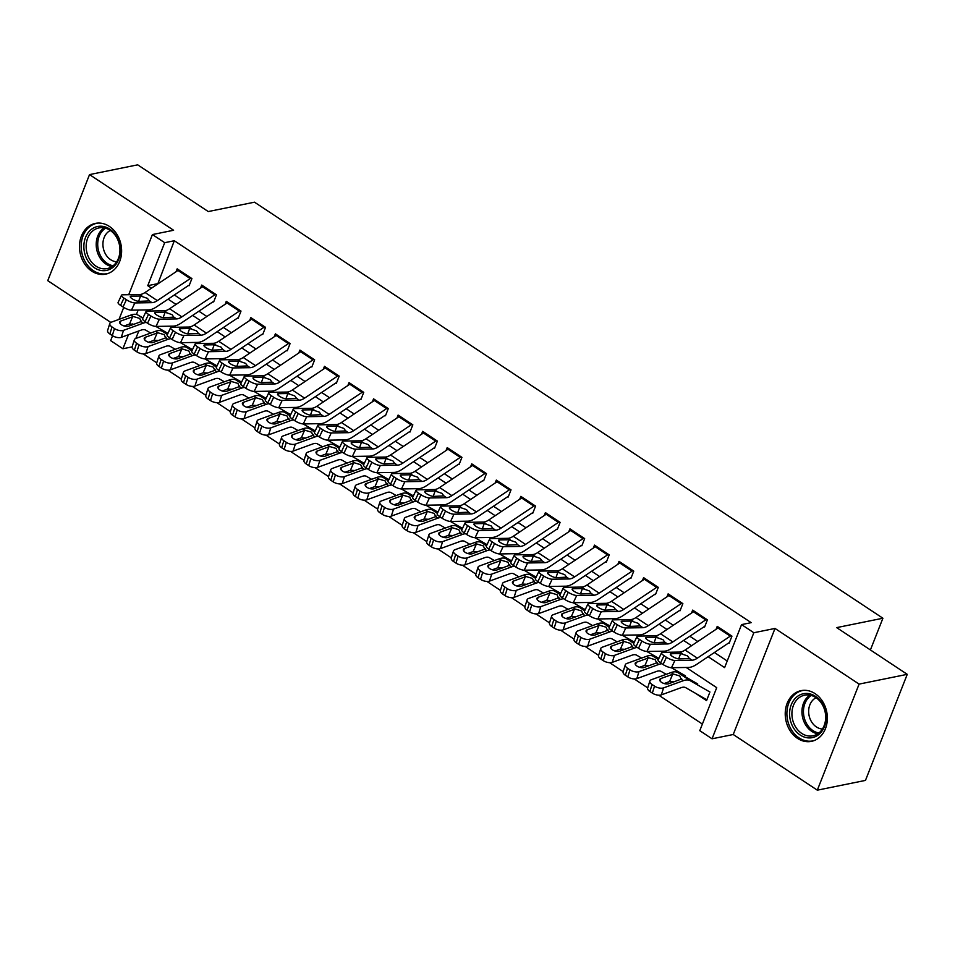 <?xml version="1.0" encoding="UTF-8"?>
<svg xmlns="http://www.w3.org/2000/svg" width="955" height="955" viewBox="0 0 955 955"><rect width="100%" height="100%" fill="white"/><g stroke="black" fill="none" stroke-linecap="round" stroke-linejoin="round"><path stroke-width="1.43" d="M91.74 271.125A25.881 20.855 -101.5 0 0 105.695 274.133A25.881 20.855 -101.5 0 0 121.536 253.29A25.881 20.855 -101.5 0 0 109.359 226.407A25.881 20.855 -101.5 0 0 95.405 223.398A25.881 20.855 -101.5 0 0 79.563 244.241A25.881 20.855 -101.5 0 0 91.74 271.125M797.485 738.358A25.881 20.855 -101.5 0 0 811.428 741.366A25.881 20.855 -101.5 0 0 827.281 720.524A25.881 20.855 -101.5 0 0 815.092 693.64A25.881 20.855 -101.5 0 0 801.15 690.632A25.881 20.855 -101.5 0 0 785.308 711.475A25.881 20.855 -101.5 0 0 797.485 738.358M132.112 346.88L122.909 348.754L110.637 340.625L112.559 335.742M870.411 649.949L882.909 618.231L254.496 202.185L208.262 211.556L137.687 164.833L89.531 174.598L47.75 280.663L110.792 322.408M882.909 618.231L836.676 627.614L907.25 674.337L865.469 780.402L817.313 790.167L859.094 684.102L775.018 628.438L753.829 632.735L712.048 738.8L699.776 730.671L716.716 687.672L686.203 667.473M775.018 628.438L733.237 734.502L817.313 790.167M733.237 734.502L712.048 738.8M143.262 353.899L156.751 362.828M167.817 370.158L181.295 379.075M192.361 386.405L205.85 395.334M216.904 402.652L230.394 411.581M241.46 418.911L254.937 427.84M266.003 435.158L279.493 444.087M290.547 451.417L304.036 460.334M315.102 467.663L328.58 476.593M339.646 483.91L353.135 492.84M364.189 500.169L377.679 509.099M388.745 516.416L402.222 525.346M413.288 532.675L426.778 541.604M437.832 548.922L451.321 557.851M462.387 565.181L475.865 574.098M486.931 581.428L500.42 590.357M511.474 597.675L524.964 606.604M536.03 613.934L549.507 622.863M560.573 630.181L574.062 639.11M585.117 646.44L598.606 655.357M609.672 662.686L623.149 671.616M634.216 678.933L647.705 687.863M658.759 695.192L702.379 724.069M907.25 674.337L859.094 684.102M189.09 285.748L191.907 278.585L177.176 268.832L176.03 271.769M213.634 301.995L216.463 294.832L201.732 285.079L200.574 288.016M238.177 318.254L241.006 311.079L226.275 301.338L225.117 304.263M262.732 334.501L265.55 327.338L250.819 317.585L249.673 320.522M287.276 350.76L290.093 343.585L275.374 333.832L274.216 336.769M311.819 367.007L314.649 359.844L299.918 350.091L298.76 353.028M336.375 383.253L339.192 376.091L324.461 366.338L323.315 369.275M360.918 399.512L363.736 392.338L349.017 382.597L347.859 385.522M385.462 415.759L388.291 408.597L373.56 398.844L372.402 401.78M410.017 432.018L412.835 424.844L398.104 415.091L396.958 418.027M434.561 448.265L437.378 441.103L422.659 431.35L421.501 434.286M459.104 464.512L461.934 457.35L447.203 447.597L446.045 450.533M483.66 480.771L486.477 473.608L471.746 463.855L470.588 466.78M508.203 497.018L511.021 489.855L496.302 480.102L495.144 483.039M532.747 513.277L535.576 506.102L520.845 496.361L519.687 499.286M557.302 529.524L560.119 522.361L545.389 512.608L544.231 515.545M581.846 545.783L584.663 538.608L569.944 528.855L568.786 531.792M606.389 562.029L609.218 554.867L594.488 545.114L593.33 548.051M630.945 578.276L633.762 571.114L619.031 561.361L617.873 564.298M655.488 594.535L658.305 587.361L643.586 577.62L642.428 580.545M680.032 610.782L682.861 603.62L668.13 593.867L666.972 596.803M704.587 627.041L707.404 619.867L692.673 610.114L691.515 613.05M695.336 693.199L706.545 700.624L709.374 693.449M146.879 310.411L146.593 311.115M138.773 330.979L135.825 338.452M708.133 656.694L724.618 667.605L741.558 624.606L751.191 622.648L174.323 240.732L157.766 283.981M174.347 294.964L182.31 300.24M198.891 311.211L206.865 316.487M223.446 327.47L231.408 332.746M247.99 343.716L255.952 348.993M272.533 359.975L280.507 365.24M297.089 376.222L305.051 381.499M321.632 392.469L329.594 397.746M346.176 408.728L354.15 414.004M370.731 424.975L378.693 430.251M395.275 441.234L403.237 446.498M419.818 457.481L427.792 462.757M444.373 473.74L452.336 479.004M468.917 489.987L476.879 495.263M493.46 506.234L501.435 511.51M518.016 522.492L525.978 527.769M542.559 538.739L550.522 544.016M567.103 554.998L575.065 560.263M591.658 571.245L599.621 576.522M616.202 587.492L624.164 592.769M640.745 603.751L648.708 609.027M665.301 619.998L673.263 625.274M689.844 636.257L697.807 641.521M714.388 652.504L727.221 661.003M729.131 643.288L731.948 636.125L717.229 626.373L716.071 629.309M128.722 294.713L152.418 234.56L173.607 230.262L89.531 174.598M152.418 234.56L164.69 242.689L147.75 285.688L151.511 288.171M174.323 240.732L164.69 242.689M741.558 624.606L753.829 632.735M119.005 319.388L123.72 307.426M138.153 310.065L136.422 314.458M132.697 323.9L132.315 324.867M128.424 334.739L122.909 348.754M663.343 652.337L661.66 651.226M638.8 636.09L637.116 634.968M614.256 619.831L612.561 618.721M589.701 603.584L588.017 602.474M565.157 587.337L563.474 586.215M540.614 571.078L538.918 569.968M516.058 554.831L514.375 553.709M491.515 538.572L489.831 537.462M466.971 522.325L465.276 521.203M442.416 506.078L440.733 504.956M417.872 489.82L416.189 488.709M393.329 473.573L391.634 472.45M368.773 457.314L367.09 456.204M344.23 441.067L342.547 439.945M319.686 424.808L317.991 423.698M295.131 408.561L293.448 407.451M270.587 392.314L268.904 391.192M246.044 376.055L244.349 374.945M221.488 359.808L219.805 358.686M196.945 343.549L195.262 342.439M172.401 327.302L170.718 326.192M147.846 311.055L146.163 309.933M168.092 299.154L176.054 304.43M192.635 315.401L200.61 320.677M217.191 331.66L225.153 336.924M241.734 347.907L249.697 353.183M266.278 364.153L274.24 369.43M290.833 380.412L298.796 385.689M315.377 396.659L323.339 401.936M339.92 412.918L347.883 418.183M364.476 429.165L372.438 434.441M389.019 445.412L396.982 450.688M413.563 461.671L421.525 466.947M438.106 477.918L446.081 483.194M462.662 494.177L470.624 499.453M487.205 510.424L495.168 515.7M511.749 526.683L519.723 531.947M536.304 542.929L544.266 548.206M560.848 559.176L568.81 564.453M585.391 575.435L593.365 580.712M609.947 591.682L617.909 596.959M634.49 607.941L642.452 613.206M659.034 624.188L667.008 629.464M683.589 640.435L691.551 645.711M157.384 283.731L147.75 285.688M731.16 635.6A11.615 5.36 123.5 0 0 730.277 636.137L697.365 658.162A16.593 7.652 -56.5 0 1 691.981 660.203L674.899 660.478L671.496 667.712A6.637 1.779 -154.8 0 1 663.045 664.513L666.447 657.279A6.637 1.779 25.2 0 0 674.899 660.478M728.641 642.966L696.661 664.37A24.89 11.484 -56.5 0 1 688.579 667.438L671.496 667.712M718.888 627.471A11.615 5.36 123.5 0 0 717.993 628.008L685.093 650.033A16.593 7.652 -56.5 0 1 679.709 652.074L662.627 652.349A6.637 1.779 25.2 0 0 661.529 652.778A6.637 1.779 25.2 0 0 664 655.655L666.447 657.279M664 655.655L660.597 662.889L663.045 664.513M660.597 662.889A6.637 1.779 -154.8 0 1 658.126 660.012L661.529 652.778M678.659 658.902L680.605 653.566L687.481 655.894L689.331 658.461L679.065 658.914A5.312 1.421 -154.8 0 1 672.296 656.36A5.312 1.421 -154.8 0 1 670.326 654.056A5.312 1.421 -154.8 0 1 671.21 653.709L670.625 654.939M680.605 653.566L671.21 653.709M689.367 658.377L691.981 660.203M697.711 683.935L677.943 672.583A24.89 11.484 123.5 0 0 671.09 672.547L651.274 679.757A6.637 3.116 17.5 0 0 649.854 681.022A6.637 3.116 17.5 0 0 652.074 684.508L649.878 691.492A6.637 3.116 -162.5 0 1 647.657 688.006L649.854 681.022M709.983 692.053L690.226 680.712A24.89 11.484 123.5 0 0 683.362 680.676L663.546 687.887L661.349 694.87A6.637 3.116 -162.5 0 1 652.337 693.115L649.878 691.492M707.034 699.394A11.615 5.36 -56.5 0 1 705.494 699.036L685.738 687.684A16.593 7.652 123.5 0 0 681.166 687.66L661.349 694.87M673.359 674.063L679.793 675.961L681.082 679.172L668.727 683.732A5.312 2.495 -162.5 0 1 661.517 682.324A5.312 2.495 -162.5 0 1 659.738 679.542A5.312 2.495 -162.5 0 1 660.872 678.539L673.359 674.063L671.09 672.547M681.643 678.563L681.082 679.172L683.362 680.676M652.337 693.115L654.533 686.132L652.074 684.508M654.533 686.132A6.637 3.116 17.5 0 0 663.546 687.887M674.027 681.81L669.574 681.56L664.131 683.541M815.451 696.338A22.395 18.05 78.5 0 1 824.404 726.66A22.395 18.05 78.5 0 1 800.206 735.04A22.395 18.05 78.5 0 1 791.265 704.718A22.395 18.05 78.5 0 1 815.451 696.338M801.734 733.416A20.735 16.713 -101.5 0 0 812.92 735.816A20.735 16.713 -101.5 0 0 825.609 719.115A20.735 16.713 -101.5 0 0 815.857 697.58A20.735 16.713 -101.5 0 0 804.671 695.168A20.735 16.713 -101.5 0 0 791.982 711.869A20.735 16.713 -101.5 0 0 801.734 733.416M822.422 729.023A16.331 13.155 78.5 0 1 816.394 726.934A16.331 13.155 78.5 0 1 808.658 711.678A16.331 13.155 78.5 0 1 816.071 697.723M803.692 690.322A25.713 20.724 -101.5 0 0 802.725 690.489A25.713 20.724 -101.5 0 0 786.98 711.2A25.713 20.724 -101.5 0 0 799.084 737.905A25.713 20.724 -101.5 0 0 812.944 740.889A25.713 20.724 -101.5 0 0 813.899 740.674M120.258 248.276A22.395 18.05 78.5 0 1 103.773 270.695A22.395 18.05 78.5 0 1 83.933 248.622A22.395 18.05 78.5 0 1 100.406 226.204A22.395 18.05 78.5 0 1 120.258 248.276M86.237 248.419A20.735 16.713 -101.5 0 0 107.175 268.582A20.735 16.713 -101.5 0 0 119.876 248.097A20.735 16.713 -101.5 0 0 98.938 227.923A20.735 16.713 -101.5 0 0 86.237 248.419M116.677 261.789A16.331 13.155 78.5 0 1 102.973 245.71A16.331 13.155 78.5 0 1 110.338 230.489M97.947 223.076A25.713 20.724 -101.5 0 0 96.98 223.243A25.713 20.724 -101.5 0 0 81.247 248.646A25.713 20.724 -101.5 0 0 107.199 273.655A25.713 20.724 -101.5 0 0 108.154 273.428M706.616 619.341A11.615 5.36 123.5 0 0 705.721 619.89L672.821 641.915A16.593 7.652 -56.5 0 1 667.438 643.957L650.355 644.231L646.953 651.453A6.637 1.779 -154.8 0 1 638.501 648.266L641.903 641.032A6.637 1.779 25.2 0 0 650.355 644.231M704.098 626.719L672.105 648.123A24.89 11.484 -56.5 0 1 664.023 651.191L646.953 651.453M694.345 611.224A11.615 5.36 123.5 0 0 693.449 611.761L660.55 633.786A16.593 7.652 -56.5 0 1 655.154 635.827L638.083 636.102A6.637 1.779 25.2 0 0 636.985 636.519A6.637 1.779 25.2 0 0 639.444 639.408L641.903 641.032M639.444 639.408L636.042 646.642L638.501 648.266M636.042 646.642A6.637 1.779 -154.8 0 1 633.583 643.754L636.985 636.519M654.115 642.643L656.049 637.307L662.937 639.647L664.787 642.202L654.509 642.667A5.312 1.421 -154.8 0 1 647.753 640.101A5.312 1.421 -154.8 0 1 645.783 637.797A5.312 1.421 -154.8 0 1 646.654 637.463L646.081 638.692M656.049 637.307L646.654 637.463M664.823 642.13L667.438 643.957M682.061 603.094A11.615 5.36 123.5 0 0 681.178 603.632L648.266 625.656A16.593 7.652 -56.5 0 1 642.882 627.698L625.8 627.972L622.397 635.206A6.637 1.779 -154.8 0 1 613.958 632.007L617.36 624.785A6.637 1.779 25.2 0 0 625.8 627.972M679.542 610.46L647.562 631.876A24.89 11.484 -56.5 0 1 639.48 634.932L622.397 635.206M669.789 594.965A11.615 5.36 123.5 0 0 668.906 595.514L635.994 617.539A16.593 7.652 -56.5 0 1 630.61 619.58L613.528 619.843A6.637 1.779 25.2 0 0 612.442 620.273A6.637 1.779 25.2 0 0 614.901 623.149L617.36 624.785M614.901 623.149L611.498 630.384L613.958 632.007M611.498 630.384A6.637 1.779 -154.8 0 1 609.027 627.507L612.442 620.273M629.572 626.396L631.506 621.06L638.382 623.4L640.244 625.955L629.966 626.408A5.312 1.421 -154.8 0 1 623.209 623.854A5.312 1.421 -154.8 0 1 621.239 621.55A5.312 1.421 -154.8 0 1 622.111 621.204L621.526 622.445M631.506 621.06L622.111 621.204M640.28 625.883L642.882 627.698M657.518 586.848A11.615 5.36 123.5 0 0 656.634 587.385L623.722 609.409A16.593 7.652 -56.5 0 1 618.339 611.451L601.256 611.725L597.854 618.959A6.637 1.779 -154.8 0 1 589.402 615.76L592.804 608.526A6.637 1.779 25.2 0 0 601.256 611.725M654.999 594.213L623.018 615.617A24.89 11.484 -56.5 0 1 614.936 618.685L597.854 618.959M645.246 578.718A11.615 5.36 123.5 0 0 644.35 579.255L611.451 601.28A16.593 7.652 -56.5 0 1 606.067 603.321L588.984 603.596A6.637 1.779 25.2 0 0 587.886 604.026A6.637 1.779 25.2 0 0 590.357 606.903L592.804 608.526M590.357 606.903L586.955 614.137L589.402 615.76M586.955 614.137A6.637 1.779 -154.8 0 1 584.484 611.248L587.886 604.026M605.016 610.138L606.962 604.813L613.838 607.141L615.689 609.696L605.422 610.161A5.312 1.421 -154.8 0 1 598.654 607.607A5.312 1.421 -154.8 0 1 596.684 605.291A5.312 1.421 -154.8 0 1 597.567 604.957L596.982 606.186M606.962 604.813L597.567 604.957M615.724 609.624L618.339 611.451M632.974 570.589A11.615 5.36 123.5 0 0 632.079 571.126L599.179 593.151A16.593 7.652 -56.5 0 1 593.795 595.204L576.713 595.466L573.31 602.701A6.637 1.779 -154.8 0 1 564.859 599.513L568.261 592.279A6.637 1.779 25.2 0 0 576.713 595.466M630.455 577.954L598.463 599.37A24.89 11.484 -56.5 0 1 590.381 602.426L573.31 602.701M620.702 562.459A11.615 5.36 123.5 0 0 619.807 563.008L586.907 585.033A16.593 7.652 -56.5 0 1 581.511 587.074L564.441 587.349A6.637 1.779 25.2 0 0 563.343 587.767A6.637 1.779 25.2 0 0 565.802 590.656L568.261 592.279M565.802 590.656L562.4 597.878L564.859 599.513M562.4 597.878A6.637 1.779 -154.8 0 1 559.94 595.001L563.343 587.767M580.473 593.891L582.407 588.555L589.295 590.894L591.145 593.449L580.867 593.903A5.312 1.421 -154.8 0 1 574.11 591.348A5.312 1.421 -154.8 0 1 572.14 589.044A5.312 1.421 -154.8 0 1 573.012 588.71L572.439 589.939M582.407 588.555L573.012 588.71M591.181 593.377L593.795 595.204M658.484 659.248L653.399 656.336A24.89 11.484 123.5 0 0 646.535 656.3L626.731 663.51A6.637 3.116 17.5 0 0 625.31 664.764A6.637 3.116 17.5 0 0 627.53 668.249L625.334 675.245A6.637 3.116 -162.5 0 1 623.114 671.759L625.31 664.764M685.427 675.806L671.329 667.712M661.851 663.725A24.89 11.484 123.5 0 0 658.807 664.429L639.002 671.64L636.806 678.623A6.637 3.116 -162.5 0 1 627.793 676.868L625.334 675.245M666.22 674.326L661.194 671.437A16.593 7.652 123.5 0 0 656.61 671.413L636.806 678.623M648.815 657.804L655.249 659.714L656.539 662.913L644.183 667.485A5.312 2.495 -162.5 0 1 636.973 666.077A5.312 2.495 -162.5 0 1 635.182 663.295A5.312 2.495 -162.5 0 1 636.328 662.281L648.815 657.804L646.535 656.3M657.088 662.304L656.539 662.913L658.807 664.429M627.793 676.868L629.99 669.873L627.53 668.249M629.99 669.873A6.637 3.116 17.5 0 0 639.002 671.64M649.484 665.551L645.031 665.301L639.587 667.282M633.929 643.002L628.856 640.077A24.89 11.484 123.5 0 0 621.991 640.053L602.175 647.251A6.637 3.116 17.5 0 0 600.755 648.517A6.637 3.116 17.5 0 0 602.987 652.002L600.791 658.986A6.637 3.116 -162.5 0 1 598.558 655.5L600.755 648.517M658.878 658.401L646.786 651.453M637.295 647.466A24.89 11.484 123.5 0 0 634.263 648.17L614.447 655.381L612.25 662.364A6.637 3.116 -162.5 0 1 603.238 660.609L600.791 658.986M641.664 658.067L636.639 655.19A16.593 7.652 123.5 0 0 632.067 655.166L612.25 662.364M624.272 641.557L630.706 643.455L631.983 646.666L619.628 651.226A5.312 2.495 -162.5 0 1 612.418 649.83A5.312 2.495 -162.5 0 1 610.639 647.036A5.312 2.495 -162.5 0 1 611.773 646.034L624.272 641.557L621.991 640.053M632.544 646.058L631.983 646.666L634.263 648.17M603.238 660.609L605.434 653.626L602.987 652.002M605.434 653.626A6.637 3.116 17.5 0 0 614.447 655.381M624.94 649.304L620.475 649.054L615.032 651.035M609.386 626.755L604.3 623.83A24.89 11.484 123.5 0 0 597.448 623.794L577.632 631.004A6.637 3.116 17.5 0 0 576.211 632.27A6.637 3.116 17.5 0 0 578.432 635.743L576.235 642.739A6.637 3.116 -162.5 0 1 574.015 639.253L576.211 632.27M634.335 642.154L622.242 635.206M612.752 631.219A24.89 11.484 123.5 0 0 609.72 631.924L589.904 639.134L587.707 646.117A6.637 3.116 -162.5 0 1 578.694 644.362L576.235 642.739M617.121 641.82L612.095 638.931A16.593 7.652 123.5 0 0 607.523 638.907L587.707 646.117M599.716 625.298L606.15 627.208L607.44 630.419L595.084 634.98A5.312 2.495 -162.5 0 1 587.874 633.571A5.312 2.495 -162.5 0 1 586.095 630.789A5.312 2.495 -162.5 0 1 587.23 629.775L599.716 625.298L597.448 623.794M608.001 629.811L607.44 630.419L609.72 631.924M578.694 644.362L580.891 637.379L578.432 635.743M580.891 637.379A6.637 3.116 17.5 0 0 589.904 639.134M600.385 633.046L595.932 632.807L590.488 634.777M584.842 610.496L579.757 607.583A24.89 11.484 123.5 0 0 572.893 607.547L553.088 614.757A6.637 3.116 17.5 0 0 551.668 616.011A6.637 3.116 17.5 0 0 553.888 619.497L551.692 626.48A6.637 3.116 -162.5 0 1 549.471 622.994L551.668 616.011M609.791 625.895L597.687 618.959M588.208 614.96A24.89 11.484 123.5 0 0 585.164 615.665L565.36 622.875L563.163 629.87A6.637 3.116 -162.5 0 1 554.151 628.104L551.692 626.48M592.577 625.573L587.552 622.684A16.593 7.652 123.5 0 0 582.968 622.66L563.163 629.87M575.173 609.051L581.607 610.949L582.896 614.161L570.541 618.733A5.312 2.495 -162.5 0 1 563.331 617.324A5.312 2.495 -162.5 0 1 561.54 614.531A5.312 2.495 -162.5 0 1 562.686 613.528L575.173 609.051L572.893 607.547M583.445 613.552L582.896 614.161L585.164 615.665M554.151 628.104L556.347 621.12L553.888 619.497M556.347 621.12A6.637 3.116 17.5 0 0 565.36 622.875M575.841 616.799L571.388 616.548L565.945 618.53M608.419 554.342A11.615 5.36 123.5 0 0 607.535 554.879L574.624 576.904A16.593 7.652 -56.5 0 1 569.24 578.945L552.157 579.219L548.755 586.454A6.637 1.779 -154.8 0 1 540.315 583.254L543.717 576.02A6.637 1.779 25.2 0 0 552.157 579.219M605.9 561.707L573.919 583.111A24.89 11.484 -56.5 0 1 565.838 586.179L548.755 586.454M596.147 546.212A11.615 5.36 123.5 0 0 595.263 546.749L562.352 568.774A16.593 7.652 -56.5 0 1 556.968 570.815L539.885 571.09A6.637 1.779 25.2 0 0 538.799 571.52A6.637 1.779 25.2 0 0 541.258 574.397L543.717 576.02M541.258 574.397L537.856 581.631L540.315 583.254M537.856 581.631A6.637 1.779 -154.8 0 1 535.385 578.754L538.799 571.52M555.929 577.644L557.863 572.308L564.739 574.635L566.601 577.19L556.323 577.656A5.312 1.421 -154.8 0 1 549.567 575.101A5.312 1.421 -154.8 0 1 547.597 572.797A5.312 1.421 -154.8 0 1 548.468 572.451L547.884 573.68M557.863 572.308L548.468 572.451M566.637 577.118L569.24 578.945M560.287 594.249L555.213 591.324A24.89 11.484 123.5 0 0 548.349 591.288L528.533 598.499A6.637 3.116 17.5 0 0 527.112 599.764A6.637 3.116 17.5 0 0 529.345 603.25L527.148 610.233A6.637 3.116 -162.5 0 1 524.916 606.747L527.112 599.764M585.236 609.648L573.143 602.701M563.653 598.713A24.89 11.484 123.5 0 0 560.621 599.418L540.817 606.628L538.608 613.611A6.637 3.116 -162.5 0 1 529.595 611.857L527.148 610.233M568.022 609.314L562.996 606.425A16.593 7.652 123.5 0 0 558.424 606.401L538.608 613.611M550.629 592.804L557.063 594.702L558.341 597.914L545.985 602.474A5.312 2.495 -162.5 0 1 538.775 601.065A5.312 2.495 -162.5 0 1 536.996 598.284A5.312 2.495 -162.5 0 1 538.131 597.269L550.629 592.804L548.349 591.288M558.902 597.305L558.341 597.914L560.621 599.418M529.595 611.857L531.792 604.873L529.345 603.25M531.792 604.873A6.637 3.116 17.5 0 0 540.817 606.628M551.298 600.54L546.833 600.301L541.389 602.283M583.875 538.083A11.615 5.36 123.5 0 0 582.992 538.632L550.08 560.657A16.593 7.652 -56.5 0 1 544.696 562.698L527.614 562.961L524.211 570.195A6.637 1.779 -154.8 0 1 515.76 567.007L519.162 559.773A6.637 1.779 25.2 0 0 527.614 562.961M581.356 545.448L549.376 566.864A24.89 11.484 -56.5 0 1 541.294 569.932L524.211 570.195M571.603 529.965A11.615 5.36 123.5 0 0 570.708 530.503L537.808 552.527A16.593 7.652 -56.5 0 1 532.424 554.569L515.342 554.843A6.637 1.779 25.2 0 0 514.244 555.261A6.637 1.779 25.2 0 0 516.715 558.15L519.162 559.773M516.715 558.15L513.312 565.384L515.76 567.007M513.312 565.384A6.637 1.779 -154.8 0 1 510.841 562.495L514.244 555.261M531.374 561.385L533.32 556.049L540.196 558.389L542.046 560.943L531.78 561.397A5.312 1.421 -154.8 0 1 525.023 558.842A5.312 1.421 -154.8 0 1 523.042 556.538A5.312 1.421 -154.8 0 1 523.925 556.204L523.34 557.433M533.32 556.049L523.925 556.204M542.082 560.871L544.696 562.698M535.743 577.99L530.658 575.077A24.89 11.484 123.5 0 0 523.806 575.041L503.989 582.252A6.637 3.116 17.5 0 0 502.569 583.505A6.637 3.116 17.5 0 0 504.789 586.991L502.593 593.974A6.637 3.116 -162.5 0 1 500.372 590.5L502.569 583.505M560.692 593.401L548.6 586.454M539.109 582.466A24.89 11.484 123.5 0 0 536.077 583.171L516.261 590.369L514.065 597.364A6.637 3.116 -162.5 0 1 505.052 595.61L502.593 593.974M543.479 593.067L538.453 590.178A16.593 7.652 123.5 0 0 533.881 590.154L514.065 597.364M526.074 576.545L532.508 578.444L533.797 581.655L521.442 586.227A5.312 2.495 -162.5 0 1 514.232 584.818A5.312 2.495 -162.5 0 1 512.453 582.025A5.312 2.495 -162.5 0 1 513.587 581.022L526.074 576.545L523.806 575.041M534.358 581.046L533.797 581.655L536.077 583.171M505.052 595.61L507.248 588.614L504.789 586.991M507.248 588.614A6.637 3.116 17.5 0 0 516.261 590.369M526.742 584.293L522.289 584.042L516.846 586.024M559.332 521.836A11.615 5.36 123.5 0 0 558.436 522.373L525.537 544.398A16.593 7.652 -56.5 0 1 520.153 546.439L503.07 546.714L499.668 553.948A6.637 1.779 -154.8 0 1 491.216 550.749L494.618 543.514A6.637 1.779 25.2 0 0 503.07 546.714M556.813 529.201L524.82 550.617A24.89 11.484 -56.5 0 1 516.739 553.673L499.668 553.948M547.06 513.706A11.615 5.36 123.5 0 0 546.164 514.244L513.265 536.268A16.593 7.652 -56.5 0 1 507.869 538.322L490.798 538.584A6.637 1.779 25.2 0 0 489.7 539.014A6.637 1.779 25.2 0 0 492.159 541.891L494.618 543.514M492.159 541.891L488.757 549.125L491.216 550.749M488.757 549.125A6.637 1.779 -154.8 0 1 486.298 546.248L489.7 539.014M506.83 545.138L508.764 539.802L515.652 542.13L517.503 544.696L507.224 545.15A5.312 1.421 -154.8 0 1 500.468 542.595A5.312 1.421 -154.8 0 1 498.498 540.291A5.312 1.421 -154.8 0 1 499.37 539.945L498.796 541.175M508.764 539.802L499.37 539.945M517.538 544.613L520.153 546.439M511.2 561.743L506.114 558.818A24.89 11.484 123.5 0 0 499.25 558.782L479.446 565.993A6.637 3.116 17.5 0 0 478.025 567.258A6.637 3.116 17.5 0 0 480.246 570.744L478.049 577.727A6.637 3.116 -162.5 0 1 475.829 574.242L478.025 567.258M536.149 577.142L524.044 570.195M514.566 566.208A24.89 11.484 123.5 0 0 511.522 566.912L491.718 574.122L489.521 581.106A6.637 3.116 -162.5 0 1 480.508 579.351L478.049 577.727M518.935 576.808L513.909 573.919A16.593 7.652 123.5 0 0 509.325 573.907L489.521 581.106M501.53 560.299L507.965 562.197L509.254 565.408L496.898 569.968A5.312 2.495 -162.5 0 1 489.688 568.571A5.312 2.495 -162.5 0 1 487.91 565.778A5.312 2.495 -162.5 0 1 489.044 564.775L501.53 560.299L499.25 558.782M509.803 564.799L509.254 565.408L511.522 566.912M480.508 579.351L482.705 572.367L480.246 570.744M482.705 572.367A6.637 3.116 17.5 0 0 491.718 574.122M502.199 568.046L497.746 567.795L492.303 569.777M534.776 505.577A11.615 5.36 123.5 0 0 533.893 506.126L500.993 528.151A16.593 7.652 -56.5 0 1 495.597 530.192L478.515 530.467L475.113 537.689A6.637 1.779 -154.8 0 1 466.673 534.502L470.075 527.267A6.637 1.779 25.2 0 0 478.515 530.467M532.257 512.954L500.277 534.358A24.89 11.484 -56.5 0 1 492.195 537.426L475.113 537.689M522.504 497.46A11.615 5.36 123.5 0 0 521.621 497.997L488.709 520.021A16.593 7.652 -56.5 0 1 483.326 522.063L466.243 522.337A6.637 1.779 25.2 0 0 465.157 522.755A6.637 1.779 25.2 0 0 467.616 525.644L470.075 527.267M467.616 525.644L464.214 532.878L466.673 534.502M464.214 532.878A6.637 1.779 -154.8 0 1 461.743 529.989L465.157 522.755M482.287 528.879L484.221 523.543L491.109 525.883L492.959 528.437L482.681 528.903A5.312 1.421 -154.8 0 1 475.924 526.348A5.312 1.421 -154.8 0 1 473.955 524.032A5.312 1.421 -154.8 0 1 474.826 523.698L474.253 524.928M484.221 523.543L474.826 523.698M492.995 528.366L495.597 530.192M486.644 545.484L481.571 542.571A24.89 11.484 123.5 0 0 474.707 542.536L454.89 549.746A6.637 3.116 17.5 0 0 453.47 550.999A6.637 3.116 17.5 0 0 455.702 554.485L453.506 561.48A6.637 3.116 -162.5 0 1 451.273 557.995L453.47 550.999M511.594 560.895L499.501 553.948M490.011 549.961A24.89 11.484 123.5 0 0 486.978 550.665L467.174 557.875L464.966 564.859A6.637 3.116 -162.5 0 1 455.953 563.104L453.506 561.48M494.38 560.561L489.354 557.672A16.593 7.652 123.5 0 0 484.782 557.648L464.966 564.859M476.987 544.04L483.421 545.95L484.698 549.149L472.343 553.721A5.312 2.495 -162.5 0 1 465.133 552.312A5.312 2.495 -162.5 0 1 463.354 549.531A5.312 2.495 -162.5 0 1 464.488 548.516L476.987 544.04L474.707 542.536M485.259 548.552L484.698 549.149L486.978 550.665M455.953 563.104L458.149 556.108L455.702 554.485M458.149 556.108A6.637 3.116 17.5 0 0 467.174 557.875M477.655 551.787L473.191 551.536L467.747 553.518M510.233 489.33A11.615 5.36 123.5 0 0 509.349 489.867L476.438 511.892A16.593 7.652 -56.5 0 1 471.054 513.933L453.971 514.208L450.569 521.442A6.637 1.779 -154.8 0 1 442.117 518.255L445.519 511.021A6.637 1.779 25.2 0 0 453.971 514.208M507.714 496.696L475.733 518.111A24.89 11.484 -56.5 0 1 467.652 521.167L450.569 521.442M497.961 481.201A11.615 5.36 123.5 0 0 497.077 481.75L464.166 503.774A16.593 7.652 -56.5 0 1 458.782 505.816L441.699 506.09A6.637 1.779 25.2 0 0 440.601 506.508A6.637 1.779 25.2 0 0 443.072 509.397L445.519 511.021M443.072 509.397L439.67 516.619L442.117 518.255M439.67 516.619A6.637 1.779 -154.8 0 1 437.199 513.742L440.601 506.508M457.732 512.632L459.677 507.296L466.553 509.636L468.404 512.19L458.137 512.644A5.312 1.421 -154.8 0 1 451.381 510.089A5.312 1.421 -154.8 0 1 449.399 507.785A5.312 1.421 -154.8 0 1 450.283 507.451L449.698 508.681M459.677 507.296L450.283 507.451M468.439 512.119L471.054 513.933M462.101 529.237L457.015 526.324A24.89 11.484 123.5 0 0 450.163 526.289L430.347 533.487A6.637 3.116 17.5 0 0 428.926 534.752A6.637 3.116 17.5 0 0 431.147 538.238L428.95 545.221A6.637 3.116 -162.5 0 1 426.73 541.736L428.926 534.752M487.05 544.637L474.957 537.689M465.467 533.702A24.89 11.484 123.5 0 0 462.435 534.406L442.619 541.616L440.422 548.612A6.637 3.116 -162.5 0 1 431.409 546.845L428.95 545.221M469.836 544.302L464.81 541.425A16.593 7.652 123.5 0 0 460.238 541.401L440.422 548.612M452.431 527.793L458.866 529.691L460.155 532.902L447.8 537.462A5.312 2.495 -162.5 0 1 440.589 536.065A5.312 2.495 -162.5 0 1 438.811 533.272A5.312 2.495 -162.5 0 1 439.945 532.269L452.431 527.793L450.163 526.289M460.716 532.293L460.155 532.902L462.435 534.406M431.409 546.845L433.606 539.862L431.147 538.238M433.606 539.862A6.637 3.116 17.5 0 0 442.619 541.616M453.1 535.54L448.647 535.289L443.204 537.271M485.689 473.083A11.615 5.36 123.5 0 0 484.794 473.62L451.894 495.645A16.593 7.652 -56.5 0 1 446.51 497.686L429.428 497.961L426.026 505.195A6.637 1.779 -154.8 0 1 417.574 501.996L420.976 494.762A6.637 1.779 25.2 0 0 429.428 497.961M483.17 480.449L451.178 501.853A24.89 11.484 -56.5 0 1 443.096 504.92L426.026 505.195M473.417 464.954A11.615 5.36 123.5 0 0 472.522 465.491L439.622 487.516A16.593 7.652 -56.5 0 1 434.227 489.557L417.156 489.831A6.637 1.779 25.2 0 0 416.058 490.261A6.637 1.779 25.2 0 0 418.517 493.138L420.976 494.762M418.517 493.138L415.115 500.372L417.574 501.996M415.115 500.372A6.637 1.779 -154.8 0 1 412.656 497.483L416.058 490.261M433.188 496.373L435.122 491.049L442.01 493.377L443.86 495.932L433.582 496.397A5.312 1.421 -154.8 0 1 426.825 493.842A5.312 1.421 -154.8 0 1 424.856 491.538A5.312 1.421 -154.8 0 1 425.727 491.192L425.154 492.422M435.122 491.049L425.727 491.192M443.896 495.86L446.51 497.686M437.557 512.99L432.472 510.065A24.89 11.484 123.5 0 0 425.608 510.03L405.803 517.24A6.637 3.116 17.5 0 0 404.383 518.505A6.637 3.116 17.5 0 0 406.603 521.979L404.407 528.975A6.637 3.116 -162.5 0 1 402.186 525.489L404.383 518.505M462.507 528.39L450.402 521.442M440.924 517.455A24.89 11.484 123.5 0 0 437.891 518.159L418.075 525.369L415.879 532.353A6.637 3.116 -162.5 0 1 406.866 530.598L404.407 528.975M445.293 528.055L440.267 525.166A16.593 7.652 123.5 0 0 435.683 525.143L415.879 532.353M427.888 511.546L434.322 513.444L435.611 516.655L423.256 521.215A5.312 2.495 -162.5 0 1 416.046 519.807A5.312 2.495 -162.5 0 1 414.267 517.025A5.312 2.495 -162.5 0 1 415.401 516.01L427.888 511.546L425.608 510.03M436.16 516.046L435.611 516.655L437.891 518.159M406.866 530.598L409.062 523.615L406.603 521.979M409.062 523.615A6.637 3.116 17.5 0 0 418.075 525.369M428.556 519.281L424.104 519.043L418.66 521.012M461.134 456.824A11.615 5.36 123.5 0 0 460.25 457.373L427.351 479.398A16.593 7.652 -56.5 0 1 421.955 481.439L404.872 481.702L401.47 488.936A6.637 1.779 -154.8 0 1 393.03 485.749L396.432 478.515A6.637 1.779 25.2 0 0 404.872 481.702M458.615 464.19L426.634 485.606A24.89 11.484 -56.5 0 1 418.553 488.674L401.47 488.936M448.862 448.707A11.615 5.36 123.5 0 0 447.979 449.244L415.067 471.269A16.593 7.652 -56.5 0 1 409.683 473.31L392.601 473.585A6.637 1.779 25.2 0 0 391.514 474.002A6.637 1.779 25.2 0 0 393.973 476.891L396.432 478.515M393.973 476.891L390.571 484.125L393.03 485.749M390.571 484.125A6.637 1.779 -154.8 0 1 388.1 481.236L391.514 474.002M408.645 480.126L410.578 474.79L417.466 477.13L419.317 479.685L409.038 480.138A5.312 1.421 -154.8 0 1 402.282 477.584A5.312 1.421 -154.8 0 1 400.312 475.28A5.312 1.421 -154.8 0 1 401.184 474.945L400.611 476.175M410.578 474.79L401.184 474.945M419.352 479.613L421.955 481.439M413.002 496.731L407.928 493.819A24.89 11.484 123.5 0 0 401.064 493.783L381.248 500.993A6.637 3.116 17.5 0 0 379.827 502.246A6.637 3.116 17.5 0 0 382.06 505.732L379.863 512.716A6.637 3.116 -162.5 0 1 377.631 509.242L379.827 502.246M437.951 512.143L425.858 505.195M416.368 501.208A24.89 11.484 123.5 0 0 413.336 501.912L393.532 509.111L391.323 516.106A6.637 3.116 -162.5 0 1 382.31 514.351L379.863 512.716M420.737 511.808L415.712 508.92A16.593 7.652 123.5 0 0 411.139 508.896L391.323 516.106M403.344 495.287L409.779 497.185L411.056 500.396L398.713 504.968A5.312 2.495 -162.5 0 1 391.49 503.56A5.312 2.495 -162.5 0 1 389.712 500.766A5.312 2.495 -162.5 0 1 390.846 499.763L403.344 495.287L401.064 493.783M411.617 499.787L411.056 500.396L413.336 501.912M382.31 514.351L384.507 507.356L382.06 505.732M384.507 507.356A6.637 3.116 17.5 0 0 393.532 509.111M404.013 503.034L399.548 502.784L394.117 504.765M436.59 440.577A11.615 5.36 123.5 0 0 435.707 441.115L402.795 463.139A16.593 7.652 -56.5 0 1 397.411 465.181L380.329 465.455L376.927 472.689A6.637 1.779 -154.8 0 1 368.475 469.49L371.877 462.256A6.637 1.779 25.2 0 0 380.329 465.455M434.071 447.943L402.091 469.347A24.89 11.484 -56.5 0 1 394.009 472.415L376.927 472.689M424.318 432.448A11.615 5.36 123.5 0 0 423.435 432.985L390.523 455.01A16.593 7.652 -56.5 0 1 385.14 457.063L368.057 457.326A6.637 1.779 25.2 0 0 366.959 457.755A6.637 1.779 25.2 0 0 369.43 460.632L371.877 462.256M369.43 460.632L366.028 467.866L368.475 469.49M366.028 467.866A6.637 1.779 -154.8 0 1 363.557 464.99L366.959 457.755M384.089 463.879L386.035 458.543L392.911 460.871L394.761 463.438L384.495 463.891A5.312 1.421 -154.8 0 1 377.738 461.337A5.312 1.421 -154.8 0 1 375.757 459.033A5.312 1.421 -154.8 0 1 376.64 458.687L376.055 459.916M386.035 458.543L376.64 458.687M394.797 463.354L397.411 465.181M388.458 480.484L383.373 477.56A24.89 11.484 123.5 0 0 376.521 477.524L356.704 484.734A6.637 3.116 17.5 0 0 355.284 486A6.637 3.116 17.5 0 0 357.504 489.485L355.308 496.469A6.637 3.116 -162.5 0 1 353.087 492.983L355.284 486M413.408 495.884L401.315 488.936M391.825 484.949A24.89 11.484 123.5 0 0 388.792 485.653L368.976 492.864L366.78 499.847A6.637 3.116 -162.5 0 1 357.767 498.092L355.308 496.469M396.194 495.55L391.168 492.661A16.593 7.652 123.5 0 0 386.596 492.637L366.78 499.847M378.801 479.04L385.223 480.938L386.512 484.149L374.157 488.709A5.312 2.495 -162.5 0 1 366.947 487.301A5.312 2.495 -162.5 0 1 365.168 484.519A5.312 2.495 -162.5 0 1 366.302 483.517L378.801 479.04L376.521 477.524M387.073 483.54L386.512 484.149L388.792 485.653M357.767 498.092L359.963 491.109L357.504 489.485M359.963 491.109A6.637 3.116 17.5 0 0 368.976 492.864M379.457 486.787L375.005 486.537L369.561 488.518M412.047 424.318A11.615 5.36 123.5 0 0 411.151 424.868L378.252 446.892A16.593 7.652 -56.5 0 1 372.868 448.934L355.785 449.208L352.383 456.43A6.637 1.779 -154.8 0 1 343.931 453.243L347.334 446.009A6.637 1.779 25.2 0 0 355.785 449.208M409.528 431.696L377.535 453.1A24.89 11.484 -56.5 0 1 369.454 456.168L352.383 456.43M399.775 416.201A11.615 5.36 123.5 0 0 398.88 416.738L365.98 438.763A16.593 7.652 -56.5 0 1 360.584 440.804L343.514 441.079A6.637 1.779 25.2 0 0 342.415 441.497A6.637 1.779 25.2 0 0 344.874 444.385L347.334 446.009M344.874 444.385L341.472 451.62L343.931 453.243M341.472 451.62A6.637 1.779 -154.8 0 1 339.013 448.731L342.415 441.497M359.546 447.62L361.479 442.284L368.367 444.624L370.218 447.179L359.94 447.644A5.312 1.421 -154.8 0 1 353.183 445.078A5.312 1.421 -154.8 0 1 351.213 442.774A5.312 1.421 -154.8 0 1 352.085 442.44L351.512 443.669M361.479 442.284L352.085 442.44M370.254 447.107L372.868 448.934M363.915 464.226L358.829 461.313A24.89 11.484 123.5 0 0 351.965 461.277L332.161 468.487A6.637 3.116 17.5 0 0 330.74 469.741A6.637 3.116 17.5 0 0 332.961 473.226L330.764 480.222A6.637 3.116 -162.5 0 1 328.544 476.736L330.74 469.741M388.864 479.637L376.759 472.689M367.281 468.702A24.89 11.484 123.5 0 0 364.249 469.406L344.433 476.617L342.236 483.6A6.637 3.116 -162.5 0 1 333.223 481.845L330.764 480.222M371.65 479.303L366.625 476.414A16.593 7.652 123.5 0 0 362.041 476.39L342.236 483.6M354.245 462.781L360.68 464.691L361.969 467.89L349.614 472.462A5.312 2.495 -162.5 0 1 342.403 471.054A5.312 2.495 -162.5 0 1 340.625 468.272A5.312 2.495 -162.5 0 1 341.759 467.258L354.245 462.781L351.965 461.277M362.518 467.293L361.969 467.89L364.249 469.406M333.223 481.845L335.42 474.85L332.961 473.226M335.42 474.85A6.637 3.116 17.5 0 0 344.433 476.617M354.914 470.529L350.461 470.278L345.018 472.259M387.503 408.072A11.615 5.36 123.5 0 0 386.608 408.609L353.708 430.633A16.593 7.652 -56.5 0 1 348.312 432.675L331.242 432.949L327.828 440.183A6.637 1.779 -154.8 0 1 319.388 436.984L322.79 429.762A6.637 1.779 25.2 0 0 331.242 432.949M384.972 415.437L352.992 436.853A24.89 11.484 -56.5 0 1 344.91 439.909L327.828 440.183M375.22 399.942A11.615 5.36 123.5 0 0 374.336 400.491L341.424 422.516A16.593 7.652 -56.5 0 1 336.041 424.557L318.958 424.82A6.637 1.779 25.2 0 0 317.872 425.25A6.637 1.779 25.2 0 0 320.331 428.127L322.79 429.762M320.331 428.127L316.929 435.361L319.388 436.984M316.929 435.361A6.637 1.779 -154.8 0 1 314.458 432.484L317.872 425.25M335.002 431.374L336.936 426.037L343.824 428.377L345.674 430.932L335.396 431.385A5.312 1.421 -154.8 0 1 328.639 428.831A5.312 1.421 -154.8 0 1 326.67 426.527A5.312 1.421 -154.8 0 1 327.541 426.181L326.968 427.422M336.936 426.037L327.541 426.181M345.71 430.86L348.312 432.675M339.371 447.979L334.286 445.054A24.89 11.484 123.5 0 0 327.422 445.03L307.606 452.228A6.637 3.116 17.5 0 0 306.185 453.494A6.637 3.116 17.5 0 0 308.417 456.979L306.221 463.963A6.637 3.116 -162.5 0 1 303.988 460.477L306.185 453.494M364.309 463.378L352.216 456.43M342.726 452.443A24.89 11.484 123.5 0 0 339.694 453.148L319.889 460.358L317.693 467.341A6.637 3.116 -162.5 0 1 308.668 465.586L306.221 463.963M347.095 463.044L342.069 460.167A16.593 7.652 123.5 0 0 337.497 460.143L317.693 467.341M329.702 446.534L336.136 448.432L337.413 451.643L325.07 456.204A5.312 2.495 -162.5 0 1 317.848 454.807A5.312 2.495 -162.5 0 1 316.069 452.013A5.312 2.495 -162.5 0 1 317.203 451.011L329.702 446.534L327.422 445.03M337.975 451.035L337.413 451.643L339.694 453.148M308.668 465.586L310.864 458.603L308.417 456.979M310.864 458.603A6.637 3.116 17.5 0 0 319.889 460.358M330.37 454.282L325.906 454.031L320.474 456.013M362.948 391.825A11.615 5.36 123.5 0 0 362.064 392.362L329.153 414.386A16.593 7.652 -56.5 0 1 323.769 416.428L306.686 416.702L303.284 423.936A6.637 1.779 -154.8 0 1 294.832 420.737L298.235 413.503A6.637 1.779 25.2 0 0 306.686 416.702M360.429 399.19L328.448 420.594A24.89 11.484 -56.5 0 1 320.367 423.662L303.284 423.936M350.676 383.695A11.615 5.36 123.5 0 0 349.793 384.232L316.881 406.257A16.593 7.652 -56.5 0 1 311.497 408.298L294.415 408.573A6.637 1.779 25.2 0 0 293.316 409.003A6.637 1.779 25.2 0 0 295.787 411.88L298.235 413.503M295.787 411.88L292.385 419.114L294.832 420.737M292.385 419.114A6.637 1.779 -154.8 0 1 289.914 416.225L293.316 409.003M310.447 415.115L312.392 409.791L319.268 412.118L321.119 414.673L310.853 415.139A5.312 1.421 -154.8 0 1 304.096 412.584A5.312 1.421 -154.8 0 1 302.114 410.268A5.312 1.421 -154.8 0 1 302.998 409.934L302.413 411.163M312.392 409.791L302.998 409.934M321.155 414.601L323.769 416.428M314.816 431.732L309.73 428.807A24.89 11.484 123.5 0 0 302.878 428.771L283.062 435.981A6.637 3.116 17.5 0 0 281.641 437.247A6.637 3.116 17.5 0 0 283.862 440.721L281.665 447.716A6.637 3.116 -162.5 0 1 279.445 444.23L281.641 437.247M339.765 447.131L327.672 440.183M318.182 436.196A24.89 11.484 123.5 0 0 315.15 436.901L295.334 444.111L293.137 451.094A6.637 3.116 -162.5 0 1 284.124 449.339L281.665 447.716M322.551 446.797L317.526 443.908A16.593 7.652 123.5 0 0 312.954 443.884L293.137 451.094M305.158 430.287L311.581 432.185L312.87 435.396L300.515 439.957A5.312 2.495 -162.5 0 1 293.304 438.548A5.312 2.495 -162.5 0 1 291.526 435.767A5.312 2.495 -162.5 0 1 292.66 434.752L305.158 430.287L302.878 428.771M313.431 434.788L312.87 435.396L315.15 436.901M284.124 449.339L286.321 442.356L283.862 440.721M286.321 442.356A6.637 3.116 17.5 0 0 295.334 444.111M305.815 438.023L301.362 437.784L295.919 439.754M338.404 375.566A11.615 5.36 123.5 0 0 337.509 376.103L304.609 398.128A16.593 7.652 -56.5 0 1 299.225 400.181L282.143 400.443L278.741 407.678A6.637 1.779 -154.8 0 1 270.289 404.49L273.691 397.256A6.637 1.779 25.2 0 0 282.143 400.443M335.885 382.931L303.893 404.347A24.89 11.484 -56.5 0 1 295.811 407.403L278.741 407.678M326.132 367.436A11.615 5.36 123.5 0 0 325.237 367.985L292.337 390.01A16.593 7.652 -56.5 0 1 286.942 392.051L269.871 392.326A6.637 1.779 25.2 0 0 268.773 392.744A6.637 1.779 25.2 0 0 271.232 395.633L273.691 397.256M271.232 395.633L267.83 402.855L270.289 404.49M267.83 402.855A6.637 1.779 -154.8 0 1 265.371 399.978L268.773 392.744M285.903 398.868L287.837 393.532L294.725 395.871L296.575 398.426L286.297 398.88A5.312 1.421 -154.8 0 1 279.54 396.325A5.312 1.421 -154.8 0 1 277.571 394.021A5.312 1.421 -154.8 0 1 278.442 393.687L277.869 394.916M287.837 393.532L278.442 393.687M296.611 398.354L299.225 400.181M290.272 415.473L285.187 412.56A24.89 11.484 123.5 0 0 278.323 412.524L258.519 419.734A6.637 3.116 17.5 0 0 257.098 420.988A6.637 3.116 17.5 0 0 259.318 424.474L257.122 431.457A6.637 3.116 -162.5 0 1 254.901 427.971L257.098 420.988M315.222 430.872L303.117 423.936M293.639 419.937A24.89 11.484 123.5 0 0 290.607 420.642L270.79 427.852L268.594 434.847A6.637 3.116 -162.5 0 1 259.581 433.081L257.122 431.457M298.008 430.55L292.982 427.661A16.593 7.652 123.5 0 0 288.398 427.637L268.594 434.847M280.603 414.028L287.037 415.926L288.326 419.138L275.971 423.71A5.312 2.495 -162.5 0 1 268.761 422.301A5.312 2.495 -162.5 0 1 266.982 419.508A5.312 2.495 -162.5 0 1 268.116 418.505L280.603 414.028L278.323 412.524M288.876 418.529L288.326 419.138L290.607 420.642M259.581 433.081L261.777 426.097L259.318 424.474M261.777 426.097A6.637 3.116 17.5 0 0 270.79 427.852M281.271 421.776L276.819 421.525L271.375 423.507M313.861 359.319A11.615 5.36 123.5 0 0 312.965 359.856L280.066 381.881A16.593 7.652 -56.5 0 1 274.67 383.922L257.599 384.197L254.185 391.431A6.637 1.779 -154.8 0 1 245.745 388.231L249.148 380.997A6.637 1.779 25.2 0 0 257.599 384.197M311.33 366.684L279.349 388.088A24.89 11.484 -56.5 0 1 271.268 391.156L254.185 391.431M301.577 351.189A11.615 5.36 123.5 0 0 300.694 351.726L267.782 373.751A16.593 7.652 -56.5 0 1 262.398 375.793L245.316 376.067A6.637 1.779 25.2 0 0 244.229 376.497A6.637 1.779 25.2 0 0 246.688 379.374L249.148 380.997M246.688 379.374L243.286 386.608L245.745 388.231M243.286 386.608A6.637 1.779 -154.8 0 1 240.815 383.731L244.229 376.497M261.36 382.621L263.293 377.285L270.181 379.613L272.032 382.179L261.754 382.633A5.312 1.421 -154.8 0 1 254.997 380.078A5.312 1.421 -154.8 0 1 253.027 377.774A5.312 1.421 -154.8 0 1 253.899 377.428L253.326 378.658M263.293 377.285L253.899 377.428M272.068 382.096L274.67 383.922M265.729 399.226L260.643 396.301A24.89 11.484 123.5 0 0 253.779 396.265L233.963 403.476A6.637 3.116 17.5 0 0 232.543 404.741A6.637 3.116 17.5 0 0 234.775 408.227L232.578 415.21A6.637 3.116 -162.5 0 1 230.346 411.724L232.543 404.741M290.666 414.625L278.574 407.678M269.083 403.69A24.89 11.484 123.5 0 0 266.051 404.395L246.247 411.605L244.05 418.588A6.637 3.116 -162.5 0 1 235.026 416.834L232.578 415.21M273.452 414.291L268.427 411.402A16.593 7.652 123.5 0 0 263.855 411.378L244.05 418.588M256.059 397.781L262.494 399.679L263.771 402.891L251.428 407.451A5.312 2.495 -162.5 0 1 244.205 406.042A5.312 2.495 -162.5 0 1 242.427 403.261A5.312 2.495 -162.5 0 1 243.573 402.246L256.059 397.781L253.779 396.265M264.332 402.282L263.771 402.891L266.051 404.395M235.026 416.834L237.222 409.85L234.775 408.227M237.222 409.85A6.637 3.116 17.5 0 0 246.247 411.605M256.728 405.517L252.263 405.278L246.832 407.26M289.305 343.06A11.615 5.36 123.5 0 0 288.422 343.609L255.51 365.634A16.593 7.652 -56.5 0 1 250.126 367.675L233.044 367.938L229.642 375.172A6.637 1.779 -154.8 0 1 221.19 371.984L224.592 364.75A6.637 1.779 25.2 0 0 233.044 367.938M286.787 350.437L254.806 371.841A24.89 11.484 -56.5 0 1 246.724 374.909L229.642 375.172M277.034 334.942A11.615 5.36 123.5 0 0 276.15 335.48L243.239 357.504A16.593 7.652 -56.5 0 1 237.855 359.546L220.772 359.82A6.637 1.779 25.2 0 0 219.674 360.238A6.637 1.779 25.2 0 0 222.145 363.127L224.592 364.75M222.145 363.127L218.743 370.361L221.19 371.984M218.743 370.361A6.637 1.779 -154.8 0 1 216.272 367.472L219.674 360.238M236.804 366.362L238.75 361.026L245.626 363.366L247.476 365.92L237.21 366.374A5.312 1.421 -154.8 0 1 230.453 363.819A5.312 1.421 -154.8 0 1 228.472 361.515A5.312 1.421 -154.8 0 1 229.355 361.181L228.77 362.411M238.75 361.026L229.355 361.181M247.512 365.849L250.126 367.675M241.173 382.967L236.088 380.054A24.89 11.484 123.5 0 0 229.236 380.018L209.42 387.229A6.637 3.116 17.5 0 0 207.999 388.482A6.637 3.116 17.5 0 0 210.219 391.968L208.023 398.963A6.637 3.116 -162.5 0 1 205.803 395.477L207.999 388.482M266.123 398.378L254.03 391.431M244.54 387.444A24.89 11.484 123.5 0 0 241.508 388.148L221.691 395.346L219.495 402.342A6.637 3.116 -162.5 0 1 210.482 400.587L208.023 398.963M248.909 398.044L243.883 395.155A16.593 7.652 123.5 0 0 239.311 395.131L219.495 402.342M231.516 381.523L237.938 383.421L239.228 386.632L226.872 391.204A5.312 2.495 -162.5 0 1 219.662 389.795A5.312 2.495 -162.5 0 1 217.883 387.002A5.312 2.495 -162.5 0 1 219.017 385.999L231.516 381.523L229.236 380.018M239.789 386.023L239.228 386.632L241.508 388.148M210.482 400.587L212.679 393.591L210.219 391.968M212.679 393.591A6.637 3.116 17.5 0 0 221.691 395.346M232.184 389.27L227.72 389.019L222.276 391.001M264.762 326.813A11.615 5.36 123.5 0 0 263.867 327.35L230.967 349.375A16.593 7.652 -56.5 0 1 225.583 351.416L208.5 351.691L205.098 358.925A6.637 1.779 -154.8 0 1 196.646 355.726L200.049 348.491A6.637 1.779 25.2 0 0 208.5 351.691M262.243 334.178L230.251 355.594A24.89 11.484 -56.5 0 1 222.169 358.65L205.098 358.925M252.49 318.683A11.615 5.36 123.5 0 0 251.595 319.233L218.695 341.257A16.593 7.652 -56.5 0 1 213.299 343.299L196.229 343.561A6.637 1.779 25.2 0 0 195.13 343.991A6.637 1.779 25.2 0 0 197.59 346.868L200.049 348.491M197.59 346.868L194.187 354.102L196.646 355.726M194.187 354.102A6.637 1.779 -154.8 0 1 191.728 351.225L195.13 343.991M212.261 350.115L214.195 344.779L221.083 347.119L222.933 349.673L212.655 350.127A5.312 1.421 -154.8 0 1 205.898 347.572A5.312 1.421 -154.8 0 1 203.928 345.268A5.312 1.421 -154.8 0 1 204.8 344.922L204.227 346.152M214.195 344.779L204.8 344.922M222.969 349.602L225.583 351.416M216.63 366.72L211.544 363.795A24.89 11.484 123.5 0 0 204.68 363.771L184.876 370.97A6.637 3.116 17.5 0 0 183.456 372.235A6.637 3.116 17.5 0 0 185.676 375.721L183.479 382.704A6.637 3.116 -162.5 0 1 181.259 379.219L183.456 372.235M241.579 382.119L229.475 375.172M219.996 371.185A24.89 11.484 123.5 0 0 216.964 371.889L197.148 379.099L194.951 386.083A6.637 3.116 -162.5 0 1 185.939 384.328L183.479 382.704M224.365 381.785L219.34 378.896A16.593 7.652 123.5 0 0 214.768 378.884L194.951 386.083M206.96 365.276L213.395 367.174L214.684 370.385L202.329 374.945A5.312 2.495 -162.5 0 1 195.118 373.548A5.312 2.495 -162.5 0 1 193.34 370.755A5.312 2.495 -162.5 0 1 194.474 369.752L206.96 365.276L204.68 363.771M215.233 369.776L214.684 370.385L216.964 371.889M185.939 384.328L188.135 377.344L185.676 375.721M188.135 377.344A6.637 3.116 17.5 0 0 197.148 379.099M207.629 373.023L203.176 372.772L197.733 374.754M240.218 310.554A11.615 5.36 123.5 0 0 239.323 311.103L206.423 333.128A16.593 7.652 -56.5 0 1 201.028 335.169L183.957 335.444L180.543 342.678A6.637 1.779 -154.8 0 1 172.103 339.479L175.505 332.245A6.637 1.779 25.2 0 0 183.957 335.444M237.7 317.931L205.707 339.335A24.89 11.484 -56.5 0 1 197.625 342.403L180.543 342.678M227.935 302.437A11.615 5.36 123.5 0 0 227.051 302.974L194.14 324.998A16.593 7.652 -56.5 0 1 188.756 327.04L171.673 327.314A6.637 1.779 25.2 0 0 170.587 327.732A6.637 1.779 25.2 0 0 173.046 330.621L175.505 332.245M173.046 330.621L169.644 337.855L172.103 339.479M169.644 337.855A6.637 1.779 -154.8 0 1 167.173 334.966L170.587 327.732M187.717 333.856L189.651 328.52L196.539 330.86L198.389 333.414L188.111 333.88A5.312 1.421 -154.8 0 1 181.355 331.325A5.312 1.421 -154.8 0 1 179.385 329.009A5.312 1.421 -154.8 0 1 180.256 328.675L179.683 329.905M189.651 328.52L180.256 328.675M198.425 333.343L201.028 335.169M192.086 350.461L187.001 347.548A24.89 11.484 123.5 0 0 180.137 347.513L160.321 354.723A6.637 3.116 17.5 0 0 158.9 355.976A6.637 3.116 17.5 0 0 161.132 359.462L158.936 366.457A6.637 3.116 -162.5 0 1 156.704 362.972L158.9 355.976M217.024 365.872L204.931 358.925M195.441 354.938A24.89 11.484 123.5 0 0 192.409 355.642L172.604 362.852L170.408 369.836A6.637 3.116 -162.5 0 1 161.383 368.081L158.936 366.457M199.81 365.538L194.784 362.649A16.593 7.652 123.5 0 0 190.212 362.625L170.408 369.836M182.417 349.017L188.851 350.927L190.129 354.126L177.785 358.698A5.312 2.495 -162.5 0 1 170.563 357.289A5.312 2.495 -162.5 0 1 168.784 354.508A5.312 2.495 -162.5 0 1 169.93 353.493L182.417 349.017L180.137 347.513M190.69 353.529L190.129 354.126L192.409 355.642M161.383 368.081L163.58 361.086L161.132 359.462M163.58 361.086A6.637 3.116 17.5 0 0 172.604 362.852M183.085 356.764L178.621 356.513L173.189 358.495M215.663 294.307A11.615 5.36 123.5 0 0 214.78 294.844L181.868 316.869A16.593 7.652 -56.5 0 1 176.484 318.91L159.401 319.185L155.999 326.419A6.637 1.779 -154.8 0 1 147.548 323.232L150.95 315.998A6.637 1.779 25.2 0 0 159.401 319.185M213.144 301.673L181.163 323.088A24.89 11.484 -56.5 0 1 173.082 326.144L155.999 326.419M203.391 286.178A11.615 5.36 123.5 0 0 202.508 286.727L169.596 308.752A16.593 7.652 -56.5 0 1 164.212 310.793L147.13 311.067A6.637 1.779 25.2 0 0 146.031 311.485A6.637 1.779 25.2 0 0 148.503 314.374L150.95 315.998M148.503 314.374L145.1 321.596L147.548 323.232M145.1 321.596A6.637 1.779 -154.8 0 1 142.629 318.719L146.031 311.485M163.162 317.609L165.108 312.273L171.984 314.613L173.834 317.167L163.568 317.621A5.312 1.421 -154.8 0 1 156.811 315.066A5.312 1.421 -154.8 0 1 154.829 312.763A5.312 1.421 -154.8 0 1 155.713 312.428L155.128 313.658M165.108 312.273L155.713 312.428M173.87 317.096L176.484 318.91M167.531 334.214L162.446 331.301A24.89 11.484 123.5 0 0 155.593 331.266L135.777 338.476A6.637 3.116 17.5 0 0 134.357 339.729A6.637 3.116 17.5 0 0 136.577 343.215L134.38 350.199A6.637 3.116 -162.5 0 1 132.16 346.713L134.357 339.729M192.48 349.614L180.388 342.666M170.897 338.679A24.89 11.484 123.5 0 0 167.865 339.383L148.049 346.593L145.852 353.589A6.637 3.116 -162.5 0 1 136.84 351.822L134.38 350.199M175.266 349.291L170.241 346.402A16.593 7.652 123.5 0 0 165.669 346.379L145.852 353.589M157.873 332.77L164.296 334.668L165.585 337.879L153.23 342.439A5.312 2.495 -162.5 0 1 146.019 341.042A5.312 2.495 -162.5 0 1 144.241 338.249A5.312 2.495 -162.5 0 1 145.375 337.246L157.873 332.77L155.593 331.266M166.146 337.27L165.585 337.879L167.865 339.383M136.84 351.822L139.036 344.839L136.577 343.215M139.036 344.839A6.637 3.116 17.5 0 0 148.049 346.593M158.542 340.517L154.077 340.267L148.634 342.248M191.119 278.06A11.615 5.36 123.5 0 0 190.224 278.597L157.324 300.622A16.593 7.652 -56.5 0 1 151.941 302.663L134.858 302.938L131.456 310.172A6.637 1.779 -154.8 0 1 123.004 306.973L126.406 299.739A6.637 1.779 25.2 0 0 134.858 302.938M188.601 285.426L156.608 306.83A24.89 11.484 -56.5 0 1 148.526 309.898L131.456 310.172M178.848 269.931A11.615 5.36 123.5 0 0 177.952 270.468L145.053 292.493A16.593 7.652 -56.5 0 1 139.657 294.534L122.586 294.809A6.637 1.779 25.2 0 0 121.488 295.238A6.637 1.779 25.2 0 0 123.959 298.115L126.406 299.739M123.959 298.115L120.545 305.349L123.004 306.973M120.545 305.349A6.637 1.779 -154.8 0 1 118.086 302.46L121.488 295.238M138.618 301.35L140.552 296.026L147.44 298.354L149.29 300.909L139.012 301.374A5.312 1.421 -154.8 0 1 132.256 298.82A5.312 1.421 -154.8 0 1 130.286 296.516A5.312 1.421 -154.8 0 1 131.157 296.169L130.584 297.399M140.552 296.026L131.157 296.169M149.326 300.837L151.941 302.663M142.987 317.967L137.902 315.043A24.89 11.484 123.5 0 0 131.038 315.007L111.234 322.217A6.637 3.116 17.5 0 0 109.813 323.482A6.637 3.116 17.5 0 0 112.033 326.956L109.837 333.952A6.637 3.116 -162.5 0 1 107.617 330.466L109.813 323.482M167.937 333.367L155.832 326.419M146.354 322.432A24.89 11.484 123.5 0 0 143.322 323.136L123.505 330.346L121.309 337.33A6.637 3.116 -162.5 0 1 112.296 335.575L109.837 333.952M150.723 333.032L145.697 330.144A16.593 7.652 123.5 0 0 141.125 330.12L121.309 337.33M133.318 316.523L139.752 318.421L141.042 321.632L128.686 326.192A5.312 2.495 -162.5 0 1 121.476 324.784A5.312 2.495 -162.5 0 1 119.697 322.002A5.312 2.495 -162.5 0 1 120.831 320.987L133.318 316.523L131.038 315.007M141.591 321.023L141.042 321.632L143.322 323.136M112.296 335.575L114.493 328.592L112.033 326.956M114.493 328.592A6.637 3.116 17.5 0 0 123.505 330.346M133.987 324.258L129.534 324.02L124.09 325.989M679.709 652.074L682.348 653.829M685.093 650.033L697.365 658.162M717.993 628.008L730.277 636.137M690.226 680.712L677.943 672.583M660.872 678.539L660.096 681.022M669.574 681.56L672.678 674.242M817.731 733.822A20.735 16.713 78.5 0 1 811.774 731.375A20.735 16.713 78.5 0 1 801.973 713.027A20.735 16.713 78.5 0 1 809.888 695.133M811.273 695.455A20.055 16.163 -101.5 0 0 803.477 712.752A20.055 16.163 -101.5 0 0 812.956 730.599A20.055 16.163 -101.5 0 0 818.877 732.998M111.998 266.588A20.735 16.713 78.5 0 1 96.276 246.378A20.735 16.713 78.5 0 1 104.155 227.887M105.528 228.209A20.055 16.163 -101.5 0 0 97.78 246.187A20.055 16.163 -101.5 0 0 113.144 265.753M655.154 635.827L657.804 637.582M660.55 633.786L672.821 641.915M693.449 611.761L705.721 619.89M630.61 619.58L633.261 621.323M635.994 617.539L648.266 625.656M668.906 595.514L681.178 603.632M606.067 603.321L608.705 605.076M611.451 601.28L623.722 609.409M644.35 579.255L656.634 587.385M581.511 587.074L584.162 588.817M586.907 585.033L599.179 593.151M619.807 563.008L632.079 571.126M658.317 659.595L653.399 656.336M636.328 662.281L635.541 664.764M645.031 665.301L648.123 657.983M633.774 643.336L628.856 640.077M611.773 646.034L610.997 648.517M620.475 649.054L623.579 641.736M609.23 627.089L604.3 623.83M587.23 629.775L586.454 632.258M595.932 632.807L599.036 625.489M584.675 610.842L579.757 607.583M562.686 613.528L561.898 616.011M571.388 616.548L574.48 609.23M556.968 570.815L559.618 572.57M562.352 568.774L574.624 576.904M595.263 546.749L607.535 554.879M560.131 594.583L555.213 591.324M538.131 597.269L537.355 599.764M546.833 600.301L549.937 592.983M532.424 554.569L535.063 556.323M537.808 552.527L550.08 560.657M570.708 530.503L582.992 538.632M535.588 578.336L530.658 575.077M513.587 581.022L512.811 583.505M522.289 584.042L525.393 576.725M507.869 538.322L510.519 540.064M513.265 536.268L525.537 544.398M546.164 514.244L558.436 522.373M511.032 562.077L506.114 558.818M489.044 564.775L488.256 567.258M497.746 567.795L500.838 560.478M483.326 522.063L485.976 523.818M488.709 520.021L500.993 528.151M521.621 497.997L533.893 506.126M486.489 545.83L481.571 542.571M464.488 548.516L463.712 550.999M473.191 551.536L476.294 544.231M458.782 505.816L461.42 507.559M464.166 503.774L476.438 511.892M497.077 481.75L509.349 489.867M461.945 529.583L457.015 526.324M439.945 532.269L439.169 534.752M448.647 535.289L451.751 527.972M434.227 489.557L436.877 491.312M439.622 487.516L451.894 495.645M472.522 465.491L484.794 473.62M437.39 513.324L432.472 510.065M415.401 516.01L414.613 518.505M424.104 519.043L427.195 511.725M409.683 473.31L412.333 475.065M415.067 471.269L427.351 479.398M447.979 449.244L460.25 457.373M412.846 497.077L407.928 493.819M390.846 499.763L390.07 502.246M399.548 502.784L402.652 495.466M385.14 457.063L387.778 458.806M390.523 455.01L402.795 463.139M423.435 432.985L435.707 441.115M388.303 480.819L383.373 477.56M366.302 483.517L365.526 486M375.005 486.537L378.108 479.219M360.584 440.804L363.234 442.559M365.98 438.763L378.252 446.892M398.88 416.738L411.151 424.868M363.748 464.572L358.829 461.313M341.759 467.258L340.971 469.741M350.461 470.278L353.553 462.96M336.041 424.557L338.691 426.3M341.424 422.516L353.708 430.633M374.336 400.491L386.608 408.609M339.204 448.313L334.286 445.054M317.203 451.011L316.427 453.494M325.906 454.031L329.009 446.713M311.497 408.298L314.135 410.053M316.881 406.257L329.153 414.386M349.793 384.232L362.064 392.362M314.661 432.066L309.73 428.807M292.66 434.752L291.884 437.235M301.362 437.784L304.466 430.466M286.942 392.051L289.592 393.794M292.337 390.01L304.609 398.128M325.237 367.985L337.509 376.103M290.105 415.819L285.187 412.56M268.116 418.505L267.328 420.988M276.819 421.525L279.911 414.207M262.398 375.793L265.048 377.547M267.782 373.751L280.066 381.881M300.694 351.726L312.965 359.856M265.562 399.56L260.643 396.301M243.573 402.246L242.785 404.741M252.263 405.278L255.367 397.96M237.855 359.546L240.493 361.3M243.239 357.504L255.51 365.634M276.15 335.48L288.422 343.609M241.018 383.313L236.088 380.054M219.017 385.999L218.241 388.482M227.72 389.019L230.824 381.702M213.299 343.299L215.949 345.042M218.695 341.257L230.967 349.375M251.595 319.233L263.867 327.35M216.463 367.054L211.544 363.795M194.474 369.752L193.686 372.235M203.176 372.772L206.28 365.455M188.756 327.04L191.406 328.795M194.14 324.998L206.423 333.128M227.051 302.974L239.323 311.103M191.919 350.807L187.001 347.548M169.93 353.493L169.142 355.976M178.621 356.513L181.725 349.208M164.212 310.793L166.85 312.536M169.596 308.752L181.868 316.869M202.508 286.727L214.78 294.844M167.376 334.56L162.446 331.301M145.375 337.246L144.599 339.729M154.077 340.267L157.181 332.949M139.657 294.534L142.307 296.289M145.053 292.493L157.324 300.622M177.952 270.468L190.224 278.597M142.82 318.302L137.902 315.043M120.831 320.987L120.044 323.482M129.534 324.02L132.638 316.702M802.725 690.489L803.489 690.334M812.944 740.889L813.708 740.734M96.98 223.243L97.756 223.088M107.199 273.655L107.975 273.5"/></g></svg>
